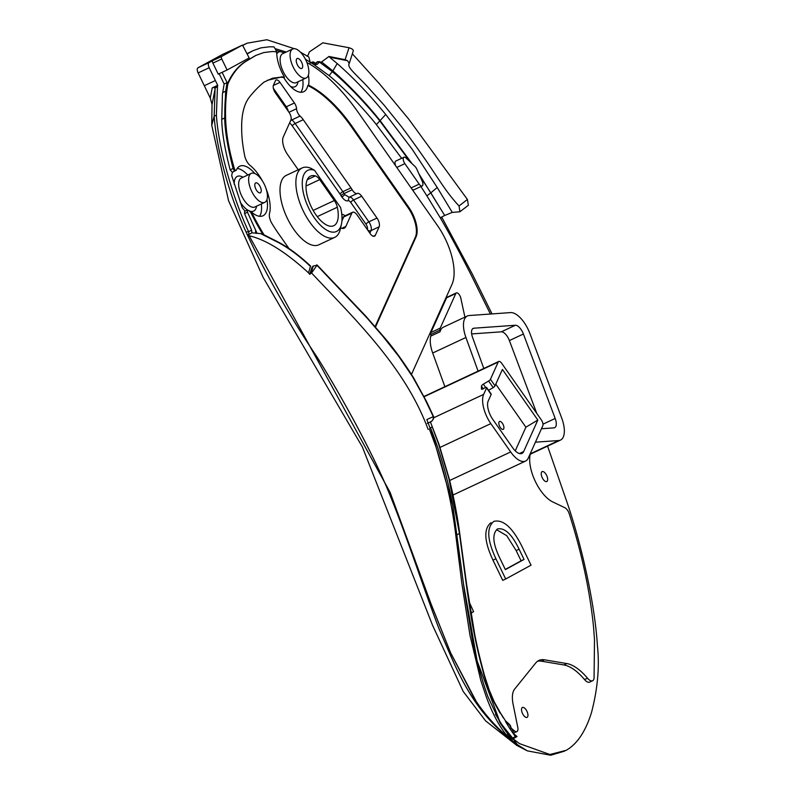 <?xml version="1.0" encoding="UTF-8"?>
<svg xmlns="http://www.w3.org/2000/svg" width="795" height="795" viewBox="0 0 795 795"><rect width="100%" height="100%" fill="white"/><g stroke="black" fill="none" stroke-linecap="round" stroke-linejoin="round"><path stroke-width="1.19" d="M503.265 429.33A4.333 1.958 64.9 0 0 503.116 424.54A4.333 1.958 64.9 0 0 499.538 421.489A4.333 1.958 64.9 0 0 499.489 421.519A4.333 1.958 64.9 0 0 499.628 426.309A4.333 1.958 64.9 0 0 503.215 429.35A4.333 1.958 64.9 0 0 503.265 429.33M515.249 450.845L525.893 427.193L537.837 420.048L523.667 451.55A14.38 6.479 -115.1 0 1 521.957 453.428A14.38 6.479 -115.1 0 1 512.596 447.674L492.771 419.363A14.38 6.479 -115.1 0 1 488.229 400.938L491.151 394.459A2.286 0.735 -35 0 0 491.171 394.012L486.59 387.463A2.286 0.735 145 0 1 486.56 387.91L483.648 394.39A22.826 10.295 64.9 0 0 490.843 423.626L510.668 451.948A22.826 10.295 64.9 0 0 525.535 461.08A22.826 10.295 64.9 0 0 528.258 458.099L542.796 425.782A4.561 2.057 -115.1 0 0 542.796 423.119A4.561 2.057 -115.1 0 0 541.355 419.939L501.705 363.305A4.561 2.057 -115.1 0 0 499.648 361.477A4.561 2.057 -115.1 0 0 498.733 361.477L423.954 396.476M495.772 384.174L525.893 427.193M485.656 387.453L483.35 384.154L488.607 381.014L493.188 387.562A2.286 0.735 -35 0 0 494.351 386.688A2.286 0.735 -35 0 0 495.037 385.823L502.41 369.437L537.837 420.048M493.188 387.562L488.587 390.315M483.35 384.154A2.286 0.735 -35 0 0 481.999 385.217A2.286 0.735 -35 0 0 481.432 386.171L483.251 388.775M481.631 389.242L481.442 388.974A2.286 0.735 -35 0 0 481.492 389.143A2.286 0.735 -35 0 0 482.009 389.262A2.286 0.735 -35 0 0 483.36 388.705L484.721 387.9A2.286 0.735 145 0 1 486.252 387.334A2.286 0.735 145 0 1 486.59 387.463M424.093 396.745L498.187 362.073L490.445 379.275A2.286 0.735 145 0 1 489.76 380.149A2.286 0.735 145 0 1 488.607 381.014M481.442 388.974L481.432 386.171M498.187 362.073A4.561 2.057 -115.1 0 1 498.733 361.477M505.7 578.999L495.921 558.766C487.146 539.914 486.46 527.453 493.854 521.381C503.086 519.145 512.427 527.443 521.888 546.254L531.03 565.175L505.7 578.999L502.748 580.38L492.97 560.147C484.195 541.296 483.509 528.834 490.903 522.762L491.002 522.712M587.495 678.195A9.133 4.114 64.9 0 0 592.613 680.749L589.652 682.14A9.133 4.114 -115.1 0 1 584.544 679.576L587.495 678.195A49.3 22.23 64.9 0 0 566.815 663.567L544.515 659.82A40.167 18.116 64.9 0 0 538.861 660.456A40.167 18.116 64.9 0 0 538.414 660.685A40.167 18.116 64.9 0 0 535.741 662.951L514.633 689.096A26.016 11.736 -115.1 0 0 513.103 704.231L517.784 727.435A6.39 2.882 64.9 0 1 516.909 731.549A6.39 2.882 64.9 0 1 514.425 730.853L511.245 728.22L508.73 723.708L510.33 725.497L511.265 728.22M592.613 680.749A9.133 4.114 64.9 0 0 594.064 678.145L594.501 639.647L593.547 626.957C589.87 590.685 581.771 552.982 569.27 513.838A6.39 2.882 64.9 0 0 564.887 507.737L552.664 501.884A30.131 13.585 -115.1 0 1 535.164 481.084A30.131 13.585 -115.1 0 1 530.235 454.243M490.406 314.025L471.395 275.487C460.355 253.704 449.98 234.475 440.251 217.78L426.855 195.809L430.83 192.877L419.879 175.983M410.319 162.031L379.891 121.029C375.896 115.792 352.93 88.464 331.952 71.341L319.431 62.09L317.086 64.395L313.657 64.415L329.1 75.605C349.691 92.409 372.477 119.498 376.373 124.606L401.634 158.314M420.923 186.537L426.855 195.809M317.086 64.395L315.764 63.242L313.657 64.415L305.379 59.178M444.872 386.678L432.699 353.02A23.512 10.603 -115.1 0 1 430.781 336.106A4.561 2.057 64.9 0 0 430.89 335.351A4.561 2.057 64.9 0 0 430.83 334.447A4.561 2.057 -115.1 0 1 430.97 332.479L446.561 297.827L455.793 293.514A4.561 2.057 -115.1 0 1 456.33 292.918A4.561 2.057 -115.1 0 1 458.347 293.623A4.561 2.057 -115.1 0 1 460.802 298.135L464.916 317.116M456.33 292.918L447.108 297.231A4.561 2.057 64.9 0 0 446.561 297.827M411.949 189.111A4.561 2.057 64.9 0 0 413.937 189.796L422.165 185.951A4.561 2.057 -115.1 0 1 419.194 184.122L411.104 187.908M396.784 167.447L404.874 163.661A4.561 2.057 -115.1 0 1 403.284 158.275A4.561 2.057 -115.1 0 1 403.969 157.221L395.751 161.077A4.561 2.057 64.9 0 0 395.065 162.12A4.561 2.057 64.9 0 0 395.811 166.066M535.423 442.179L558.696 440.539A23.512 10.603 64.9 0 0 560.485 440.082A23.512 10.603 64.9 0 0 561.677 418.001L529.917 333.542A23.512 10.603 64.9 0 0 510.569 312.594L469.12 315.536A23.512 10.603 64.9 0 0 467.331 315.993L443.342 327.212A23.512 10.603 64.9 0 0 440.013 331.793A4.561 2.057 64.9 0 0 440.112 331.028A4.561 2.057 64.9 0 0 440.052 330.124A4.561 2.057 -115.1 0 1 440.201 328.166L430.97 332.479M403.969 157.221A4.561 2.057 -115.1 0 1 406.036 157.976L414.99 166.463A4.561 2.057 -115.1 0 1 415.974 167.636A4.561 2.057 -115.1 0 1 416.789 169.116L422.165 181.091A4.561 2.057 -115.1 0 1 422.453 185.752A4.561 2.057 -115.1 0 1 422.165 185.951M329.001 56.455L329.637 57.21L347.554 60.738L349.253 63.401L353.129 51.446C353.765 50.006 352.404 48.773 349.045 47.74L345.09 59.695L329.001 56.455L321.568 61.96L319.431 62.09M321.568 61.96L332.886 70.904C343.808 80.225 365.442 101.83 380.268 120.85L412.138 163.76M329.637 57.21L337.199 63.56C345.03 70.397 353.139 78.188 361.516 86.953C371.235 97.159 376.969 103.976 385.724 114.47L412.317 149.44L437.21 187.471L452.276 212.394L459.898 211.778L468.384 205.259L467.39 199.446L459.043 205.975L459.898 211.778M459.043 205.975C448.171 194.338 441.98 184.231 431.238 168.292C423.844 157.072 407.924 134.832 400.283 125.163L383.985 105L367.389 86.536C353.358 71.719 347.057 67.277 349.253 63.401L348.886 64.117M345.09 59.695L347.554 60.738M467.39 199.446L408.6 118.962L379.622 84.012L352.423 53.881M306.999 56.167L308.301 54.875L309.285 51.963L322.82 42.821L349.045 47.74M418.826 173.648L444.693 215.485L452.276 212.394M444.693 215.485L430.83 192.877L437.21 187.471M404.874 163.661L419.194 184.122M508.73 723.708L505.481 720.846L505.521 721.512L509.635 728.359L511.284 728.26L513.332 731.36L514.425 730.853M306.89 62.517A203.52 91.763 -115.1 0 1 308.291 63.302A136.949 61.752 -115.1 0 1 358.545 112.83L437.628 225.79A45.653 20.581 64.9 0 1 452.027 284.272L411.492 374.375M300.5 52.222L308.838 56.992L310.358 63.053M441.702 217.025L440.698 218.555M212.235 87.887L210.248 98.023L212.036 104.513L211.738 125.282L228.562 200.757L263.205 277.515L362.351 446.939L432.51 625.158L463.217 691.481L485.616 720.876L516.77 745.392L527.373 750.868L517.336 744.667L504.119 734.232C467.599 702.144 455.038 665.127 439.049 628.865C424.321 590.526 407.537 538.285 390.584 496.656C373.203 452.951 338.819 391.786 317.006 357.054C289.559 316.062 266.295 275.229 247.215 234.535L246.053 231.971C229.596 196.087 216.399 149.192 214.173 116.229L215.097 87.897L217.462 86.794L217.701 85.333L212.235 87.887L213.954 87.361L215.097 87.897M210.248 98.023L198.124 72.911L209.194 67.734L217.701 85.333M209.194 67.734A4.561 2.057 -115.1 0 1 208.32 64.534A4.561 2.057 -115.1 0 1 209.015 62.636L197.945 67.813A4.561 2.057 64.9 0 0 197.249 69.721A4.561 2.057 64.9 0 0 198.124 72.911M197.945 67.813L222.57 54.418L242.505 45.086L249.163 57.946L227.092 69.99L221.765 58.969A2.286 1.034 -115.1 0 1 221.328 57.369A2.286 1.034 -115.1 0 1 221.676 56.415L212.812 60.559A2.286 1.034 64.9 0 0 212.464 61.513A2.286 1.034 64.9 0 0 212.901 63.113L221.765 58.969M242.505 45.086L222.57 54.418M527.115 717.358A5.476 2.474 64.9 0 0 526.936 711.306A5.476 2.474 64.9 0 0 522.414 707.461A5.476 2.474 64.9 0 0 522.355 707.49A5.476 2.474 64.9 0 0 522.534 713.542A5.476 2.474 64.9 0 0 527.055 717.388A5.476 2.474 64.9 0 0 527.115 717.358M546.831 481.502A5.476 2.474 64.9 0 0 546.652 475.46A5.476 2.474 64.9 0 0 542.12 471.614A5.476 2.474 64.9 0 0 542.061 471.644A5.476 2.474 64.9 0 0 542.24 477.696A5.476 2.474 64.9 0 0 546.771 481.541A5.476 2.474 64.9 0 0 546.831 481.502M260.402 192.807A5.476 2.474 64.9 0 0 260.223 186.755A5.476 2.474 64.9 0 0 255.692 182.91A5.476 2.474 64.9 0 0 255.632 182.939A5.476 2.474 64.9 0 0 255.811 188.991A5.476 2.474 64.9 0 0 260.343 192.837A5.476 2.474 64.9 0 0 260.402 192.807M301.852 68.4A5.476 2.474 64.9 0 0 301.673 62.358A5.476 2.474 64.9 0 0 297.141 58.512A5.476 2.474 64.9 0 0 297.082 58.542A5.476 2.474 64.9 0 0 297.26 64.594A5.476 2.474 64.9 0 0 301.792 68.44A5.476 2.474 64.9 0 0 301.852 68.4M317.265 216.618L337.319 207.237A27.388 12.352 -115.1 0 1 333.751 225.73A27.388 12.352 -115.1 0 1 315.903 214.769A27.388 12.352 -115.1 0 1 310.527 176.112A27.388 12.352 -115.1 0 1 315.377 175.904L307.267 179.7M337.319 207.237A9.133 4.114 64.9 0 0 336.156 203.758A9.133 4.114 64.9 0 0 334.337 200.519L313.16 210.427M441.841 217.313L472.379 274.166L492.016 313.906M547.576 446.124L565.841 498.882C582.029 544.843 595.077 606.207 597.383 645.411C599.678 666.419 597.711 688.818 591.47 712.608C585.587 731.44 577.18 744.001 566.239 750.311L549.882 754.495L519.552 743.633L513.083 738.803L511.94 739.668L508.601 736.15L507.657 736.597L506.067 735.554C494.391 725.1 484.423 713.681 476.155 701.299L450.636 652.824L430.979 603.743L390.146 492.453L248.765 235.012L247.215 234.535M298.622 50.532A15.979 7.205 64.9 0 0 292.689 49.002A15.979 7.205 64.9 0 0 290.99 61.285A15.979 7.205 64.9 0 0 300.311 76.409A15.979 7.205 64.9 0 0 306.234 77.94A15.979 7.205 64.9 0 0 307.943 65.667A15.979 7.205 64.9 0 0 298.622 50.532M306.234 77.94L296.277 82.61A15.979 7.205 -115.1 0 1 290.354 81.08A15.979 7.205 -115.1 0 1 281.023 65.945A15.979 7.205 -115.1 0 1 282.732 53.663L292.689 49.002M275.974 51.824A27.388 12.352 -115.1 0 1 276.074 50.373L284.501 52.838M280.208 51.615A19.169 8.646 64.9 0 0 276.749 54M564.718 751.076L550.687 755.25L527.373 750.868M470.859 612.856L473.621 611.703L470.898 613.124M469.11 601.845L473.621 611.703M483.797 368.473L472.548 337.368A9.818 4.422 -115.1 0 1 473.134 328.395A9.818 4.422 -115.1 0 1 473.88 328.206L515.339 325.254A9.818 4.422 -115.1 0 1 523.408 334.009L555.178 418.458A9.818 4.422 -115.1 0 1 554.681 427.68A9.818 4.422 -115.1 0 1 553.936 427.869L541.455 428.743M467.331 315.993A23.512 10.603 64.9 0 0 465.92 337.478L478.093 371.136M541.942 427.67A9.818 4.422 -115.1 0 1 542.13 428.704M471.654 333.93L501.317 331.823A9.818 4.422 -115.1 0 1 509.386 340.568L536.784 413.42M319.481 61.613L317.265 61.762L318.596 62.914M313.657 64.415L313.021 61.861L315.764 63.242L317.265 61.762M243.012 45.335L247.076 43.188L266.872 39.75L294.239 48.684M242.892 45.206L247.076 43.188M246.053 231.971L248.636 231.752C231.991 195.679 218.635 148.436 216.389 115.186L217.462 86.794M212.812 60.559L209.015 62.636M242.495 45.086L221.676 56.415M227.092 69.99L218.237 74.144L212.901 63.113M247.136 234.515L248.974 234.426L248.636 231.752L251.608 230.133L251.896 232.826L260.561 233.591L277.375 242.038C288.227 247.672 299.248 255.801 310.428 266.444L308.54 272.874C285.713 251.906 265.769 239.504 248.736 235.668M248.974 234.426L251.896 232.826M260.561 233.591L278.031 241.968C287.8 246.977 298.433 254.788 309.921 265.411L310.616 266.077M390.146 492.453L431.288 604.667L450.745 653.132L474.178 698.249M262.767 234.217L277.316 241.581M251.608 230.133L244.552 213.607L247.503 212.225L256.735 232.587L256.517 233.372M256.934 233.144L257.54 233.402M256.735 232.587L255.225 232.846M255.583 230.987L255.672 232.766M309.99 273.937L308.54 272.874L309.772 274.394L311.928 267.448L313.18 266.047L311.352 272.625L309.99 273.937M309.921 265.411L310.547 266.007M247.235 234.535C266.315 275.219 289.579 316.062 317.026 357.044C338.839 391.776 373.223 452.951 390.603 496.656C407.557 538.275 424.341 590.516 439.069 628.855C455.058 665.127 467.619 702.134 504.139 734.222L509.237 738.515L507.657 736.597M516.909 731.549L513.958 732.93A6.39 2.882 -115.1 0 1 512.825 732.98L517.028 736.498L513.083 738.803M512.825 732.98L513.332 731.36M509.635 728.359L515.369 736.597L517.028 736.498M515.369 736.597L513.053 737.859L514.703 737.77M505.481 720.846L500.254 712.608L503.295 717.875M430.065 428.038L432.202 426.875L438.671 444.117L448.937 478.67L459.44 533.445L466.307 584.504C469.577 607.787 472.25 624.363 474.347 634.211C476.513 645.838 479.822 659.77 484.294 676.028L488.985 690.398L494.043 702.303L500.115 713.165M495.404 714.218L502.013 724.851L512.954 738.525M505.521 721.512L508.999 724.553M430.324 421.728L438.89 444.007L449.175 478.57C453.736 496.885 457.244 515.14 459.719 533.356L466.625 584.395L474.655 633.973C476.781 645.361 480.081 659.254 484.562 675.651L489.193 689.971L494.222 701.796L500.254 712.608M471.594 616.99L472.121 619.991M513.073 738.883L507.916 734.183L506.067 735.554M507.916 734.183L500.611 723.758L477.119 660.893L463.515 584.037L452.623 505.103L430.741 428.445L429.35 429.022L435.551 445.677C445.508 475.37 452.325 505.769 456.002 536.873L461.895 583.629L469.954 635.185L480.746 680.252L486.202 696.589C492.175 712.996 499.022 725.954 506.743 735.464L508.273 736.309M500.631 723.798L487.892 696.609C481.263 678.274 475.937 658.419 471.912 637.053L464.687 592.583L453.001 507.061C447.873 479.107 440.46 452.902 430.741 428.445L429.35 429.022M313.18 266.047L316.957 265.282L311.56 272.993C356.13 320.375 405.311 367.558 428.117 429.409M430.234 428.465L426.835 419.571L433.285 416.63C433.514 419.561 432.301 421.469 429.628 422.354L430.035 422.185C429.638 423.129 435.004 418.846 433.553 416.481L426.746 401.962L413.499 377.655C403.075 361.238 393.088 347.534 383.518 336.553L366.058 316.42L317.036 264.944M316.629 264.944L366.952 317.891L383.26 336.772L398.663 356.23L412.555 376.691L424.54 398.305L433.285 416.63M508.949 734.809L508.601 736.15M508.959 735.832L508.154 736.339M511.125 736.707L509.237 738.515L517.376 744.647L513.053 738.833M511.94 737.472L499.349 721.592M311.252 272.973L309.772 274.394M212.036 104.513L215.137 88.583L213.954 87.361M264.029 234.813A130.479 58.83 -115.1 0 1 251.528 212.106L250.793 212.444A27.388 12.352 -115.1 0 1 248.716 210.456L247.285 210.357L247.503 212.225M262.688 234.177A130.479 58.83 -115.1 0 1 250.793 212.444M245.108 211.152A27.388 12.352 -115.1 0 1 242.227 207.634L231.723 175.695A27.388 12.352 -115.1 0 1 232.528 172.187M261.326 203.967A27.388 12.352 -115.1 0 1 259.617 216.29M266.981 199.495A27.388 12.352 -115.1 0 1 262.986 215.793A27.388 12.352 -115.1 0 1 251.528 212.106M444.624 215.505L440.251 217.78M584.544 679.576A49.3 22.23 64.9 0 0 563.864 664.948L541.554 661.202A40.167 18.116 64.9 0 0 537.46 661.291M247.086 53.643L253.009 50.701L247.235 53.941M275.786 48.833L286.24 52.023M375.111 326.606L415.378 237.119A22.826 10.295 64.9 0 0 415.417 223.773A22.826 10.295 64.9 0 0 408.173 207.873L351.569 127.021A109.561 49.399 64.9 0 0 311.372 87.4A176.361 79.52 64.9 0 0 307.804 85.472A27.388 12.352 -115.1 0 1 303.69 91.733A27.388 12.352 -115.1 0 1 297.857 91.614A27.388 12.352 -115.1 0 1 283.736 77.513L284.481 77.165A27.388 12.352 -115.1 0 1 276.71 51.914A203.52 91.763 -115.1 0 0 272.427 51.506L263.731 52.569L255.682 55.501M254.837 173.548A27.388 12.352 -115.1 0 0 239.762 166.175A27.388 12.352 -115.1 0 0 236.304 170.219L234.078 170.349A130.479 58.83 -115.1 0 1 224.846 117.342A205.428 92.618 -115.1 0 1 227.092 84.499L227.827 84.151A185.871 83.803 -115.1 0 1 245.655 61.543L256.06 55.322M227.092 84.499A185.871 83.803 -115.1 0 1 244.91 61.881L255.324 55.67M234.813 170.001A130.479 58.83 -115.1 0 1 225.581 117.004A205.428 92.618 -115.1 0 1 227.827 84.151M309.98 62.885L313.021 61.861L311.103 62.755M306.025 186.03L319.709 179.62L334.337 200.519M319.709 179.62A9.133 4.114 64.9 0 0 317.533 177.166A9.133 4.114 64.9 0 0 315.377 175.904M314.492 170.279L340.588 207.555A33.778 15.234 -115.1 0 1 341.462 224.061A33.778 15.234 -115.1 0 1 314.452 217.999A33.778 15.234 -115.1 0 1 302.259 183.337A33.778 15.234 -115.1 0 1 314.492 170.279L310.845 168.272A38.349 17.291 64.9 0 0 302.199 167.914A38.349 17.291 64.9 0 0 309.722 222.034A38.349 17.291 64.9 0 0 334.705 237.377A38.349 17.291 64.9 0 0 340.389 228.92L341.462 224.061M334.705 237.377L318.835 244.8A38.349 17.291 -115.1 0 1 293.852 229.467A38.349 17.291 -115.1 0 1 286.329 175.347L302.199 167.914M236.304 170.219L232.329 172.277L230.133 169.832C224.727 148.794 221.924 131.97 221.745 119.359L222.441 94.128L224.15 84.012L219.172 73.706M247.583 209.989L244.631 211.371L244.552 213.607M221.745 119.359L224.697 117.978C224.876 130.589 227.678 147.413 233.084 168.451L230.133 169.832M222.68 92.578L225.631 91.196L224.697 117.978M222.123 72.325L227.102 82.63L224.15 84.012M227.102 82.63L225.631 91.196M249.342 175.486A15.979 7.205 -115.1 0 1 251.24 173.399A15.979 7.205 -115.1 0 1 263.185 182.214A15.979 7.205 -115.1 0 1 266.693 200.261A15.979 7.205 -115.1 0 1 264.785 202.347A15.979 7.205 -115.1 0 1 252.85 193.533A15.979 7.205 -115.1 0 1 249.342 175.486M264.785 202.347L254.827 207.008A15.979 7.205 -115.1 0 1 242.882 198.203A15.979 7.205 -115.1 0 1 239.375 180.147A15.979 7.205 -115.1 0 1 241.283 178.06L251.24 173.399M243.051 177.235L242.405 176.907A19.169 8.646 64.9 0 0 235.062 178.875A19.169 8.646 64.9 0 0 234.187 184.152M240.12 201.96A19.169 8.646 64.9 0 0 247.543 210.009M249.093 210.854A19.169 8.646 64.9 0 0 255.881 208.608A19.169 8.646 64.9 0 0 256.437 206.879L256.596 206.183M283.736 77.513A176.361 79.52 64.9 0 0 280.595 77.214L272.655 78.178L264.129 82.054A408.411 184.142 64.9 0 0 249.421 97.129A91.296 41.161 64.9 0 0 243.677 109.273A91.296 41.161 64.9 0 0 241.66 126.087A178.03 80.275 64.9 0 0 241.7 130.648A103.082 46.478 64.9 0 0 244.731 155.899A9.133 4.114 64.9 0 0 246.818 161.345A9.133 4.114 64.9 0 0 250.177 165.489A31.959 14.409 64.9 0 1 262.509 181.091M284.481 77.165A176.361 79.52 64.9 0 0 281.341 76.867M280.595 77.214L267.289 80.305M289.012 248.596L278.896 234.157A103.082 46.478 64.9 0 1 271.999 223.614A9.133 4.114 64.9 0 1 269.714 218.188A9.133 4.114 64.9 0 1 269.505 213.497A31.959 14.409 64.9 0 0 266.106 188.763M375.498 327.043L416.113 236.771A22.826 10.295 64.9 0 0 416.153 223.425A22.826 10.295 64.9 0 0 408.918 207.535L352.314 126.683A109.561 49.399 64.9 0 0 312.107 87.052A176.361 79.52 64.9 0 0 308.54 85.125L307.804 85.472M302.776 79.57A27.388 12.352 -115.1 0 1 300.798 92.27M290.553 86.456A19.169 8.646 64.9 0 0 297.887 82.481L298.046 81.776M234.078 170.349L233.084 168.451M253.009 50.701L260.949 47.859L269.614 46.786L274.027 46.885L276.074 50.373M237.218 168.431A27.388 12.352 -115.1 0 1 247.782 175.019M308.43 75.098A27.388 12.352 -115.1 0 1 308.54 85.125M361.695 196.196L376.989 218.039L368.87 221.835L353.576 200.002L361.695 196.196A6.847 3.091 64.9 0 0 358.615 193.463A6.847 3.091 64.9 0 0 357.253 193.453A6.847 3.091 -115.1 0 1 352.195 189.767A13.694 6.171 64.9 0 0 350.993 187.878L342.874 191.674L295.144 123.503L303.263 119.707A13.694 6.171 64.9 0 0 300.073 116.07A5.933 2.673 -115.1 0 1 297.141 111.469A5.933 2.673 -115.1 0 1 296.555 108.736A5.933 2.673 -115.1 0 0 294.418 102.972L286.299 106.778L273.361 88.295M369.864 233.193L371.026 230.61L379.145 226.814A6.847 3.091 64.9 0 0 379.155 222.809A6.847 3.091 64.9 0 0 376.989 218.039M379.145 226.814L375.32 235.3L373.302 236.254M352.652 212.245L344.533 216.041A6.847 3.091 64.9 0 0 344.454 216.081A6.847 3.091 64.9 0 0 343.718 216.936L351.837 213.13A6.847 3.091 -115.1 0 1 352.652 212.245A6.847 3.091 -115.1 0 1 354.023 212.245A6.847 3.091 -115.1 0 1 357.114 214.978L370.053 233.462A6.847 3.091 64.9 0 0 373.133 236.195A6.847 3.091 64.9 0 0 374.505 236.195A6.847 3.091 64.9 0 0 375.32 235.3M351.837 213.13L345.855 226.426L341.81 228.314M340.628 227.847A13.694 6.171 64.9 0 0 341.482 228.215A13.694 6.171 64.9 0 0 344.225 228.215A13.694 6.171 64.9 0 0 345.855 226.426M298.234 169.772L287.581 154.558A13.694 6.171 64.9 0 1 283.239 145.028A13.694 6.171 64.9 0 1 283.259 137.018L290.92 119.995A5.933 2.673 -115.1 0 0 290.93 116.517A5.933 2.673 -115.1 0 0 289.052 112.393L275.318 92.776A5.933 2.673 64.9 0 1 273.44 88.642A5.933 2.673 64.9 0 1 273.45 85.174L275.428 80.782A5.933 2.673 64.9 0 1 276.133 80.007A5.933 2.673 64.9 0 1 277.326 80.007A5.933 2.673 64.9 0 1 279.999 82.382L294.418 102.972M303.263 119.707L350.993 187.878M341.562 195.093L341.751 196.991L341.562 195.093M455.793 293.514L440.201 328.166M524.044 559.432L519.095 549.196C511.91 534.25 504.716 527.492 497.511 528.943C492.085 533.733 492.751 543.233 499.489 557.444L505.372 569.618L524.044 559.432L521.093 560.813L516.144 550.577L506.753 535.691L496.537 529.679M495.921 558.766L492.97 560.147M505.292 569.429L521.093 560.813M519.095 549.196L516.144 550.577M519.423 453.538L523.667 451.55M495.037 385.823L490.445 379.275M486.56 387.91L491.151 394.459M430.781 336.106L440.013 331.793M337.199 63.56L332.886 70.904L329.1 75.605M376.373 124.606L385.724 114.47M216.389 115.186L214.173 116.229L211.738 125.282M530.146 453.905L558.696 440.539M432.699 353.02L465.92 337.478M542.985 424.172L555.178 418.458M509.386 340.568L523.408 334.009M501.317 331.823L515.339 325.254M472.508 328.842L473.88 328.206M449.652 480.498L510.668 451.948M440.033 447.406L490.843 423.626M433.732 417.753L483.648 394.39M204.305 85.701L215.375 80.524M200.111 66.631L211.182 61.454M277.375 242.038L278.031 241.968M457.264 534.628L459.719 533.356M506.375 722.993L507.369 722.526M495.782 705.721L495.941 705.195M494.053 702.323L494.232 701.816M494.043 702.303L494.222 701.796M506.743 730.983L506.644 731.599M504.527 728.25L504.418 728.836M504.09 727.683L503.98 728.26M502.013 724.851L501.893 725.398M499.896 721.731L499.777 722.238M507.935 734.212L506.783 735.494A4.561 3.975 -95.5 0 1 506.733 735.464M244.91 61.881L245.655 61.543M224.846 117.342L225.581 117.004M415.378 237.119L416.113 236.771M408.918 207.535L408.173 207.873M351.569 127.021L352.314 126.683M311.372 87.4L312.107 87.052M341.999 217.114A2.743 2.276 -155.8 0 0 343.718 216.936L341.93 220.921M367.32 229.517A2.743 2.276 -155.8 0 0 371.026 230.61A6.847 3.091 64.9 0 0 371.036 226.605A6.847 3.091 64.9 0 0 368.87 221.835A2.743 0.884 145 0 0 367.121 222.978A2.743 0.884 145 0 0 366.028 224.26A4.104 1.848 -115.1 0 1 367.32 229.517L367.31 229.546M341.86 196.951A9.59 4.323 64.9 0 0 341.989 197.13C344.285 200.161 346.312 201.373 348.071 200.767A4.104 1.848 -115.1 0 1 350.734 202.417A2.743 0.884 145 0 1 351.827 201.135A2.743 0.884 145 0 1 353.576 200.002A6.847 3.091 64.9 0 0 350.496 197.259A6.847 3.091 64.9 0 0 349.134 197.249L357.253 193.453M273.331 85.502L279.999 82.382M285.455 107.246A2.743 0.884 145 0 1 286.299 106.778A5.933 2.673 64.9 0 1 288.257 111.26M289.618 122.897A8.675 3.915 64.9 0 0 289.748 123.016A10.951 4.939 -115.1 0 1 292.302 125.928A2.743 0.884 145 0 1 293.395 124.646A2.743 0.884 145 0 1 295.144 123.503A13.694 6.171 64.9 0 0 291.954 119.876A5.933 2.673 -115.1 0 1 291.159 119.071M290.324 121.307A2.743 1.709 131 0 1 291.954 119.876L300.073 116.07M348.071 200.767L349.134 197.249L344.791 194.656A6.847 3.091 64.9 0 1 344.076 193.563A13.694 6.171 64.9 0 0 342.874 191.674A2.743 0.884 -35 0 0 341.125 192.817A2.743 0.884 -35 0 0 340.031 194.099A10.951 4.939 -115.1 0 1 341.751 196.991M288.973 112.284L296.555 108.736M292.302 125.928L340.031 194.099M289.748 123.016A2.743 1.709 131 0 1 289.827 122.43M352.195 189.767L342.069 194.507M345.06 215.793A9.59 4.323 64.9 0 0 341.8 214.421M350.734 202.417L366.028 224.26M344.791 194.656L341.989 197.13M440.052 330.124L430.83 334.447M563.864 664.948L566.815 663.567M541.554 661.202L544.515 659.82M529.927 454.382L560.485 440.082M453.001 495.027L525.535 461.08M500.611 723.758L500.264 723.192M427.293 423.427L430.035 422.185"/></g></svg>
